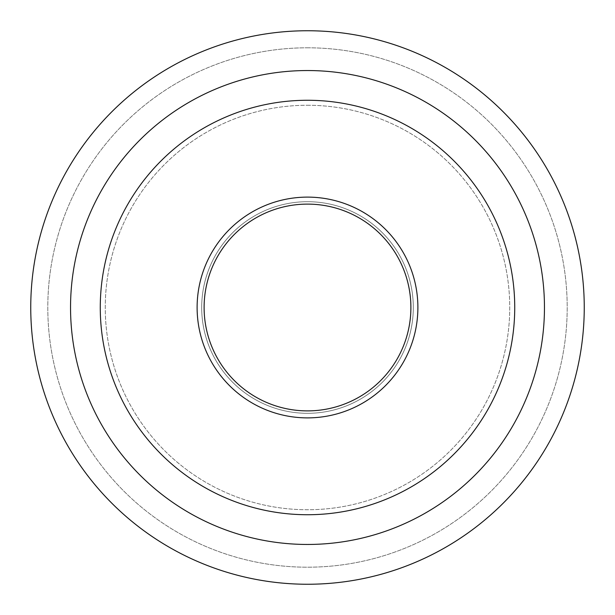 <?xml version="1.0" encoding="UTF-8"?>
<svg xmlns="http://www.w3.org/2000/svg" width="615" height="615" viewBox="0 0 615 615"><rect width="100%" height="100%" fill="white"/><g stroke="black" fill="none" stroke-linecap="round" stroke-linejoin="round"><path stroke-width="0.46" stroke-dasharray="3.08 2.31" d="M307.5 70.541A236.96 236.96 0 0 1 544.46 307.5A236.96 236.96 0 0 1 307.5 544.46A236.96 236.96 0 0 1 70.541 307.5A236.96 236.96 0 0 1 307.5 70.541M307.5 105.257A202.243 202.243 0 0 1 509.743 307.5A202.243 202.243 0 0 1 307.5 509.743A202.243 202.243 0 0 1 105.257 307.5A202.243 202.243 0 0 1 307.5 105.257A202.243 202.243 0 0 1 509.743 307.5A202.243 202.243 0 0 1 307.5 509.743A202.243 202.243 0 0 1 105.257 307.5A202.243 202.243 0 0 1 307.5 105.257M307.5 100.268A207.232 207.232 0 0 1 514.732 307.5A207.232 207.232 0 0 1 307.5 514.732A207.232 207.232 0 0 1 100.268 307.5A207.232 207.232 0 0 1 307.5 100.268M307.5 417.885A110.385 110.385 0 0 1 197.115 307.5A110.385 110.385 0 0 1 307.5 197.115A110.385 110.385 0 0 1 417.885 307.5A110.385 110.385 0 0 1 307.5 417.885M307.5 204.111A103.389 103.389 0 0 1 410.889 307.5A103.389 103.389 0 0 1 307.5 410.889A103.389 103.389 0 0 1 204.111 307.5A103.389 103.389 0 0 1 307.5 204.111M307.5 201.697A105.803 105.803 0 0 1 413.303 307.5A105.803 105.803 0 0 1 307.5 413.303A105.803 105.803 0 0 1 201.697 307.5A105.803 105.803 0 0 1 307.5 201.697A105.803 105.803 0 0 1 413.303 307.5A105.803 105.803 0 0 1 307.5 413.303A105.803 105.803 0 0 1 201.697 307.5A105.803 105.803 0 0 1 307.5 201.697M307.5 47.801A259.699 259.699 0 0 1 567.199 307.5A259.699 259.699 0 0 1 307.5 567.199A259.699 259.699 0 0 1 47.801 307.5A259.699 259.699 0 0 1 307.5 47.801A259.699 259.699 0 0 1 567.199 307.5A259.699 259.699 0 0 1 307.5 567.199A259.699 259.699 0 0 1 47.801 307.5A259.699 259.699 0 0 1 307.5 47.801M307.5 30.75A276.75 276.75 0 0 1 584.25 307.5A276.75 276.75 0 0 1 307.5 584.25A276.75 276.75 0 0 1 30.75 307.5A276.75 276.75 0 0 1 307.5 30.75"/><path stroke-width="0.92" d="M307.5 70.541A236.96 236.96 0 0 1 544.46 307.5A236.96 236.96 0 0 1 307.5 544.46A236.96 236.96 0 0 1 70.541 307.5A236.96 236.96 0 0 1 307.5 70.541M307.5 100.268A207.232 207.232 0 0 1 514.732 307.5A207.232 207.232 0 0 1 307.5 514.732A207.232 207.232 0 0 1 100.268 307.5A207.232 207.232 0 0 1 307.5 100.268M307.5 417.885A110.385 110.385 0 0 1 197.115 307.5A110.385 110.385 0 0 1 307.5 197.115A110.385 110.385 0 0 1 417.885 307.5A110.385 110.385 0 0 1 307.5 417.885M307.5 410.889A103.389 103.389 0 0 1 204.111 307.5A103.389 103.389 0 0 1 307.5 204.111A103.389 103.389 0 0 1 410.889 307.5A103.389 103.389 0 0 1 307.5 410.889A103.389 103.389 0 0 0 410.889 307.5A103.389 103.389 0 0 0 307.5 204.111M307.5 30.75A276.75 276.75 0 0 1 584.25 307.5A276.75 276.75 0 0 1 307.5 584.25A276.75 276.75 0 0 1 30.75 307.5A276.75 276.75 0 0 1 307.5 30.75"/></g></svg>

